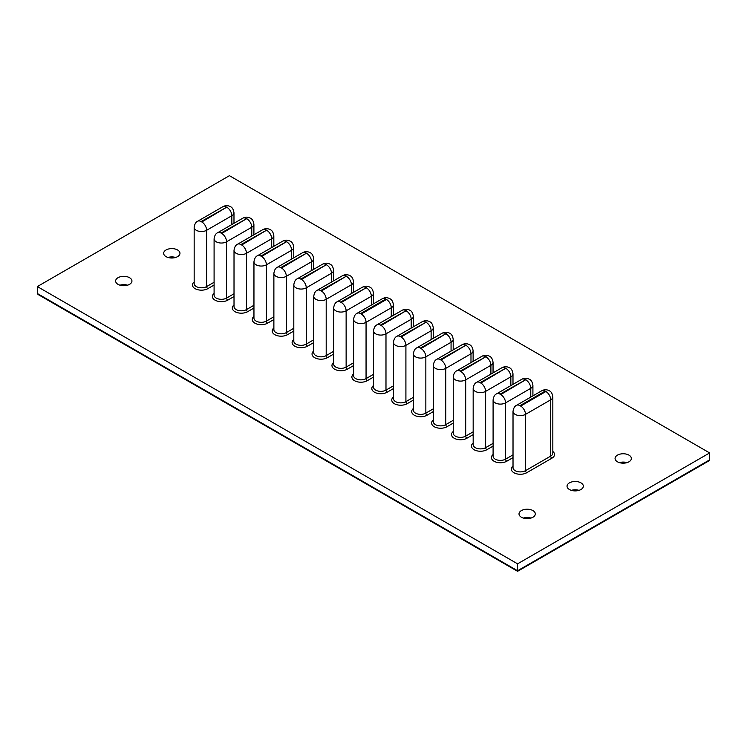 <?xml version="1.0" encoding="UTF-8"?>
<svg xmlns="http://www.w3.org/2000/svg" width="747" height="747" viewBox="0 0 747 747"><rect width="100%" height="100%" fill="white"/><g stroke="black" fill="none" stroke-linecap="round" stroke-linejoin="round"><path stroke-width="1.12" d="M177.571 249.974A8.152 4.706 0 0 0 168.691 248.956A8.152 4.706 0 0 0 163.658 253.298A8.152 4.706 0 0 0 166.049 256.632A8.152 4.706 0 0 0 174.929 257.65A8.152 4.706 0 0 0 179.962 253.298A8.152 4.706 0 0 0 177.571 249.974M175.62 257.463A8.152 4.706 0 0 0 168 257.463M129.548 277.697A8.152 4.706 0 0 0 120.669 276.679A8.152 4.706 0 0 0 115.636 281.031A8.152 4.706 0 0 0 118.026 284.355A8.152 4.706 0 0 0 126.906 285.373A8.152 4.706 0 0 0 131.939 281.031A8.152 4.706 0 0 0 129.548 277.697M127.597 285.186A8.152 4.706 0 0 0 119.978 285.186M532.928 510.593A8.152 4.706 0 0 0 524.049 509.566A8.152 4.706 0 0 0 519.016 513.917A8.152 4.706 0 0 0 521.406 517.241A8.152 4.706 0 0 0 530.286 518.259A8.152 4.706 0 0 0 535.319 513.917A8.152 4.706 0 0 0 532.928 510.593M530.977 518.073A8.152 4.706 0 0 0 523.358 518.073M628.974 455.138A8.152 4.706 0 0 0 620.094 454.12A8.152 4.706 0 0 0 615.061 458.471A8.152 4.706 0 0 0 617.452 461.795A8.152 4.706 0 0 0 626.331 462.813A8.152 4.706 0 0 0 631.364 458.471A8.152 4.706 0 0 0 628.974 455.138M627.022 462.626A8.152 4.706 0 0 0 619.403 462.626M580.951 482.861A8.152 4.706 0 0 0 572.071 481.843A8.152 4.706 0 0 0 567.038 486.194A8.152 4.706 0 0 0 569.429 489.518A8.152 4.706 0 0 0 578.309 490.536A8.152 4.706 0 0 0 583.342 486.194A8.152 4.706 0 0 0 580.951 482.861M579 490.349A8.152 4.706 0 0 0 571.38 490.349M229.432 175.676L709.65 452.925L517.568 563.826L37.35 286.568L229.432 175.676M517.568 563.826L517.568 570.755L709.65 459.853L709.65 452.925M37.35 286.568L37.35 293.506L38.05 294.486L517.568 571.324L708.95 460.834L709.65 459.853M513.021 411.401C513.525 408.105 514.711 406.079 516.569 405.313A6.788 3.922 60 0 1 519.968 405.649L520.687 406.069A6.788 3.922 60 0 1 525.486 414.38A7.302 4.211 180 0 1 515.159 414.38A7.302 4.211 180 0 1 513.021 411.401L513.021 467.687A7.302 4.211 0 0 0 515.159 470.666A7.302 4.211 0 0 0 525.486 470.666A1.699 0.98 -120 0 0 526.691 472.748A9.001 5.192 180 0 1 513.964 472.748A9.001 5.192 180 0 1 513.021 466.035M552.836 396.844A7.302 4.211 180 0 1 550.698 399.832L550.698 456.109A7.302 4.211 0 0 0 552.836 453.13L552.836 396.844C552.332 393.548 551.155 391.521 549.297 390.756C546.785 389.411 544.283 389.411 541.78 390.756A6.788 3.922 60 0 1 545.179 391.092L519.968 405.649M520.687 406.069L545.898 391.512L545.179 391.092M545.898 391.512A6.788 3.922 60 0 1 550.698 399.832L525.486 414.38L525.486 470.666L550.698 456.109A1.699 0.98 60 0 0 551.902 458.191L526.691 472.748M493.095 399.897C493.599 396.601 494.775 394.565 496.643 393.809A6.788 3.922 60 0 1 500.032 394.145L500.761 394.556A6.788 3.922 60 0 1 505.56 402.876A7.302 4.211 180 0 1 495.233 402.876A7.302 4.211 180 0 1 493.095 399.897L493.095 456.184A7.302 4.211 0 0 0 495.233 459.162A7.302 4.211 0 0 0 505.56 459.162A1.699 0.98 -120 0 0 506.755 461.235A9.001 5.192 180 0 1 494.038 461.235A9.001 5.192 180 0 1 493.095 454.531M496.643 393.809L521.854 379.252C524.357 377.907 526.859 377.907 529.362 379.252C531.229 380.018 532.406 382.044 532.91 385.34A7.302 4.211 180 0 1 530.772 388.319L530.772 397.115M500.761 394.556L525.972 379.588L500.032 394.145M525.972 380.008A6.788 3.922 60 0 1 530.772 388.319L505.56 402.876L505.56 459.162L513.021 454.848M473.168 388.393C473.673 385.097 474.849 383.062 476.707 382.305A6.788 3.922 60 0 1 480.106 382.641L480.825 383.052A6.788 3.922 60 0 1 485.634 391.372A7.302 4.211 180 0 1 475.307 391.372A7.302 4.211 180 0 1 473.168 388.393L473.168 444.67A7.302 4.211 0 0 0 475.307 447.658A7.302 4.211 0 0 0 485.634 447.658A1.699 0.98 -120 0 0 486.829 449.731A9.001 5.192 180 0 1 474.102 449.731A9.001 5.192 180 0 1 473.168 443.027M476.707 382.305L501.919 367.748C504.43 366.403 506.933 366.403 509.435 367.748C511.293 368.504 512.479 370.54 512.984 373.836A7.302 4.211 180 0 1 510.845 376.815L510.845 385.611M480.825 383.052L506.036 368.084L480.106 382.641M506.036 368.495A6.788 3.922 60 0 1 510.845 376.815L485.634 391.372L485.634 447.658L493.095 443.344M453.242 376.89C453.737 373.584 454.923 371.558 456.781 370.792A6.788 3.922 60 0 1 460.18 371.128L460.899 371.548A6.788 3.922 60 0 1 465.698 379.868A7.302 4.211 180 0 1 455.381 379.868A7.302 4.211 180 0 1 453.242 376.89L453.242 433.167A7.302 4.211 0 0 0 455.381 436.145A7.302 4.211 0 0 0 465.698 436.145A1.699 0.98 -120 0 0 466.903 438.228A9.001 5.192 180 0 1 454.176 438.228A9.001 5.192 180 0 1 453.242 431.514M456.781 370.792L481.992 356.244C484.495 354.89 487.007 354.89 489.509 356.244C491.367 357.001 492.553 359.036 493.048 362.332A7.302 4.211 180 0 1 490.91 365.311L490.91 374.107M460.899 371.548L486.11 356.58L460.18 371.128M486.11 356.991A6.788 3.922 60 0 1 490.91 365.311L465.698 379.868L465.698 436.145L473.168 431.841M433.307 365.376C433.811 362.08 434.997 360.054 436.855 359.288A6.788 3.922 60 0 1 440.254 359.624L440.973 360.045A6.788 3.922 60 0 1 445.772 368.364A7.302 4.211 180 0 1 435.445 368.364A7.302 4.211 180 0 1 433.307 365.376L433.307 421.663A7.302 4.211 0 0 0 435.445 424.641A7.302 4.211 0 0 0 445.772 424.641A1.699 0.98 -120 0 0 446.977 426.724A9.001 5.192 180 0 1 434.25 426.724A9.001 5.192 180 0 1 433.307 420.01M436.855 359.288L462.066 344.731C464.569 343.387 467.071 343.387 469.574 344.731C471.441 345.497 472.618 347.523 473.122 350.829A7.302 4.211 180 0 1 470.983 353.807L470.983 362.594M440.973 360.045L466.184 345.067L440.254 359.624M466.184 345.488A6.788 3.922 60 0 1 470.983 353.807L445.772 368.364L445.772 424.641L453.242 420.328M413.38 353.873C413.885 350.576 415.061 348.55 416.929 347.785A6.788 3.922 60 0 1 420.318 348.121L421.037 348.541A6.788 3.922 60 0 1 425.846 356.851A7.302 4.211 180 0 1 415.519 356.851A7.302 4.211 180 0 1 413.38 353.873L413.38 410.159A7.302 4.211 0 0 0 415.519 413.138A7.302 4.211 0 0 0 425.846 413.138A1.699 0.98 -120 0 0 427.041 415.22A9.001 5.192 180 0 1 414.314 415.22A9.001 5.192 180 0 1 413.38 408.506M416.929 347.785L442.14 333.227C444.642 331.883 447.145 331.883 449.647 333.227C451.505 333.993 452.691 336.019 453.196 339.315A7.302 4.211 180 0 1 451.057 342.294L451.057 351.09M421.037 348.541L446.248 333.564L420.318 348.121M446.248 333.984A6.788 3.922 60 0 1 451.057 342.294L425.846 356.851L425.846 413.138L433.307 408.824M393.454 342.369C393.949 339.073 395.135 337.037 396.993 336.281A6.788 3.922 60 0 1 400.392 336.617L401.111 337.028A6.788 3.922 60 0 1 405.91 345.347A7.302 4.211 180 0 1 395.593 345.347A7.302 4.211 180 0 1 393.454 342.369L393.454 398.646A7.302 4.211 0 0 0 395.593 401.634A7.302 4.211 0 0 0 405.91 401.634A1.699 0.98 -120 0 0 407.115 403.707A9.001 5.192 180 0 1 394.388 403.707A9.001 5.192 180 0 1 393.454 397.002M396.993 336.281L422.204 321.724C424.707 320.379 427.219 320.379 429.721 321.724C431.579 322.48 432.765 324.515 433.26 327.812A7.302 4.211 180 0 1 431.122 330.79L431.122 339.586M401.111 337.028L426.322 322.06L400.392 336.617M426.322 322.48A6.788 3.922 60 0 1 431.122 330.79L405.91 345.347L405.91 401.634L413.38 397.32M373.519 330.865C374.023 327.56 375.209 325.533 377.067 324.777A6.788 3.922 60 0 1 380.466 325.113L381.185 325.524A6.788 3.922 60 0 1 385.984 333.844A7.302 4.211 180 0 1 375.657 333.844A7.302 4.211 180 0 1 373.519 330.865L373.519 387.142A7.302 4.211 0 0 0 375.657 390.121A7.302 4.211 0 0 0 385.984 390.121A1.699 0.98 -120 0 0 387.189 392.203A9.001 5.192 180 0 1 374.462 392.203A9.001 5.192 180 0 1 373.519 385.489M377.067 324.777L402.278 310.22C404.781 308.875 407.283 308.875 409.795 310.22C411.653 310.976 412.83 313.012 413.334 316.308A7.302 4.211 180 0 1 411.195 319.286L411.195 328.082M381.185 325.524L406.396 310.556L380.466 325.113M406.396 310.967A6.788 3.922 60 0 1 411.195 319.286L385.984 333.844L385.984 390.121L393.454 385.816M194.164 227.312C194.668 224.016 195.845 221.98 197.703 221.224A6.788 3.922 60 0 1 201.102 221.56L201.821 221.971A6.788 3.922 60 0 1 206.63 230.291A7.302 4.211 180 0 1 196.302 230.291A7.302 4.211 180 0 1 194.164 227.312L194.164 283.589A7.302 4.211 0 0 0 196.302 286.568A7.302 4.211 0 0 0 206.63 286.568A1.699 0.98 -120 0 0 207.825 288.65A9.001 5.192 180 0 1 195.098 288.65A9.001 5.192 180 0 1 194.164 281.946M197.703 221.224L222.914 206.667C225.426 205.322 227.928 205.322 230.431 206.667C232.289 207.423 233.475 209.459 233.979 212.755A7.302 4.211 180 0 1 231.841 215.734L231.841 224.53M201.821 221.971L227.032 207.003L201.102 221.56M227.032 207.414A6.788 3.922 60 0 1 231.841 215.734L206.63 230.291L206.63 286.568L214.09 282.263M214.09 238.816C214.594 235.52 215.771 233.484 217.638 232.728A6.788 3.922 60 0 1 221.028 233.064L221.756 233.475A6.788 3.922 60 0 1 226.556 241.795A7.302 4.211 180 0 1 216.228 241.795A7.302 4.211 180 0 1 214.09 238.816L214.09 295.102A7.302 4.211 0 0 0 216.228 298.081A7.302 4.211 0 0 0 226.556 298.081A1.699 0.98 -120 0 0 227.751 300.154A9.001 5.192 180 0 1 215.033 300.154A9.001 5.192 180 0 1 214.09 293.45M217.638 232.728L242.85 218.171C245.352 216.826 247.855 216.826 250.357 218.171C252.225 218.936 253.401 220.963 253.905 224.259A7.302 4.211 180 0 1 251.767 227.237L251.767 236.033M221.756 233.475L246.968 218.507L221.028 233.064M246.968 218.927A6.788 3.922 60 0 1 251.767 227.237L226.556 241.795L226.556 298.081L234.016 293.767M234.016 250.32C234.521 247.024 235.707 244.997 237.565 244.232A6.788 3.922 60 0 1 240.964 244.568L241.683 244.988A6.788 3.922 60 0 1 246.482 253.298A7.302 4.211 180 0 1 236.155 253.298A7.302 4.211 180 0 1 234.016 250.32L234.016 306.606A7.302 4.211 0 0 0 236.155 309.585A7.302 4.211 0 0 0 246.482 309.585A1.699 0.98 -120 0 0 247.687 311.667A9.001 5.192 180 0 1 234.96 311.667A9.001 5.192 180 0 1 234.016 304.953M237.565 244.232L262.776 229.674C265.278 228.33 267.781 228.33 270.293 229.674C272.151 230.44 273.327 232.466 273.832 235.763A7.302 4.211 180 0 1 271.693 238.751L271.693 247.537M241.683 244.988L266.894 230.011L240.964 244.568M266.894 230.431A6.788 3.922 60 0 1 271.693 238.751L246.482 253.298L246.482 309.585L253.952 305.271M253.952 261.823C254.447 258.527 255.633 256.501 257.491 255.735A6.788 3.922 60 0 1 260.89 256.072L261.609 256.492A6.788 3.922 60 0 1 266.408 264.812A7.302 4.211 180 0 1 256.09 264.812A7.302 4.211 180 0 1 253.952 261.823L253.952 318.11A7.302 4.211 0 0 0 256.09 321.089A7.302 4.211 0 0 0 266.408 321.089A1.699 0.98 -120 0 0 267.613 323.171A9.001 5.192 180 0 1 254.886 323.171A9.001 5.192 180 0 1 253.952 316.457M257.491 255.735L282.702 241.178C285.205 239.834 287.716 239.834 290.219 241.178C292.077 241.944 293.263 243.97 293.758 247.276A7.302 4.211 180 0 1 291.619 250.254L291.619 259.041M261.609 256.492L286.82 241.514L260.89 256.072M286.82 241.935A6.788 3.922 60 0 1 291.619 250.254L266.408 264.812L266.408 321.089L273.878 316.784M273.878 273.337C274.382 270.031 275.559 268.005 277.426 267.239A6.788 3.922 60 0 1 280.816 267.575L281.535 267.996A6.788 3.922 60 0 1 286.344 276.315A7.302 4.211 180 0 1 276.017 276.315A7.302 4.211 180 0 1 273.878 273.337L273.878 329.614A7.302 4.211 0 0 0 276.017 332.592A7.302 4.211 0 0 0 286.344 332.592A1.699 0.98 -120 0 0 287.539 334.675A9.001 5.192 180 0 1 274.812 334.675A9.001 5.192 180 0 1 273.878 327.961M277.426 267.239L302.638 252.691C305.14 251.337 307.643 251.337 310.145 252.691C312.003 253.448 313.189 255.483 313.693 258.779A7.302 4.211 180 0 1 311.555 261.758L311.555 270.554M281.535 267.996L306.746 253.028L280.816 267.575M306.746 253.438A6.788 3.922 60 0 1 311.555 261.758L286.344 276.315L286.344 332.592L293.804 328.288M293.804 284.84C294.309 281.544 295.495 279.509 297.353 278.752A6.788 3.922 60 0 1 300.752 279.089L301.471 279.499A6.788 3.922 60 0 1 306.27 287.819A7.302 4.211 180 0 1 295.943 287.819A7.302 4.211 180 0 1 293.804 284.84L293.804 341.118A7.302 4.211 0 0 0 295.943 344.106A7.302 4.211 0 0 0 306.27 344.106A1.699 0.98 -120 0 0 307.475 346.178A9.001 5.192 180 0 1 294.748 346.178A9.001 5.192 180 0 1 293.804 339.474M297.353 278.752L322.564 264.195C325.066 262.851 327.569 262.851 330.071 264.195C331.939 264.952 333.115 266.987 333.62 270.283A7.302 4.211 180 0 1 331.481 273.262L331.481 282.058M301.471 279.499L326.682 264.531L300.752 279.089M326.682 264.942A6.788 3.922 60 0 1 331.481 273.262L306.27 287.819L306.27 344.106L313.74 339.792M313.74 296.344C314.235 293.048 315.421 291.013 317.279 290.256A6.788 3.922 60 0 1 320.678 290.592L321.397 291.003A6.788 3.922 60 0 1 326.196 299.323A7.302 4.211 180 0 1 315.878 299.323A7.302 4.211 180 0 1 313.74 296.344L313.74 352.631A7.302 4.211 0 0 0 315.878 355.609A7.302 4.211 0 0 0 326.196 355.609A1.699 0.98 -120 0 0 327.401 357.682A9.001 5.192 180 0 1 314.674 357.682A9.001 5.192 180 0 1 313.74 350.978M317.279 290.256L342.49 275.699C344.993 274.354 347.504 274.354 350.007 275.699C351.865 276.465 353.051 278.491 353.546 281.787A7.302 4.211 180 0 1 351.407 284.766L351.407 293.562M321.397 291.003L346.608 276.035L320.678 290.592M346.608 276.455A6.788 3.922 60 0 1 351.407 284.766L326.196 299.323L326.196 355.609L333.666 351.295M333.666 307.848C334.17 304.552 335.347 302.526 337.205 301.76A6.788 3.922 60 0 1 340.604 302.096L341.323 302.516A6.788 3.922 60 0 1 346.132 310.827A7.302 4.211 180 0 1 335.805 310.827A7.302 4.211 180 0 1 333.666 307.848L333.666 364.134A7.302 4.211 0 0 0 335.805 367.113A7.302 4.211 0 0 0 346.132 367.113A1.699 0.98 -120 0 0 347.327 369.195A9.001 5.192 180 0 1 334.6 369.195A9.001 5.192 180 0 1 333.666 362.482M337.205 301.76L362.416 287.203C364.928 285.858 367.431 285.858 369.933 287.203C371.791 287.968 372.977 289.995 373.481 293.291A7.302 4.211 180 0 1 371.343 296.279L371.343 305.065M341.323 302.516L366.534 287.539L340.604 302.096M366.534 287.959A6.788 3.922 60 0 1 371.343 296.279L346.132 310.827L346.132 367.113L353.592 362.799M357.141 313.264A6.788 3.922 60 0 1 360.53 313.6L361.259 314.02L386.47 299.463A6.788 3.922 60 0 1 391.269 307.783L366.058 322.34A7.302 4.211 180 0 1 355.731 322.34A7.302 4.211 180 0 1 353.592 319.352C354.097 316.056 355.273 314.029 357.141 313.264L382.352 298.716C384.854 297.362 387.357 297.362 389.859 298.716C391.727 299.472 392.903 301.499 393.408 304.804A7.302 4.211 180 0 1 391.269 307.783L391.269 316.579M386.47 299.463L385.741 299.052L360.53 313.6M353.592 319.352L353.592 375.638A7.302 4.211 0 0 0 355.731 378.617A7.302 4.211 0 0 0 366.058 378.617A1.699 0.98 -120 0 0 367.253 380.699A9.001 5.192 180 0 1 354.536 380.699A9.001 5.192 180 0 1 353.592 373.986M552.836 451.477A9.001 5.192 180 0 1 551.902 458.191M513.021 457.622L506.755 461.235M493.095 446.118L486.829 449.731M473.168 434.614L466.903 438.228M453.242 423.101L446.977 426.724M433.307 411.597L427.041 415.22M413.38 400.093L407.115 403.707M393.454 388.589L387.189 392.203M373.519 377.086L367.253 380.699M353.592 365.572L347.327 369.195M333.666 354.069L327.401 357.682M313.74 342.565L307.475 346.178M293.804 331.061L287.539 334.675M273.878 319.548L267.613 323.171M253.952 308.044L247.687 311.667M234.016 296.54L227.751 300.154M214.09 285.037L207.825 288.65M37.35 293.506L517.568 570.755M361.259 314.02A6.788 3.922 60 0 1 366.058 322.34L366.058 378.617L373.519 374.312M382.352 298.716A6.788 3.922 60 0 1 385.741 299.052M362.416 287.203A6.788 3.922 60 0 1 365.815 287.539M342.49 275.699A6.788 3.922 60 0 1 345.889 276.035M322.564 264.195A6.788 3.922 60 0 1 325.963 264.531M302.638 252.691A6.788 3.922 60 0 1 306.027 253.028M282.702 241.178A6.788 3.922 60 0 1 286.101 241.514M262.776 229.674A6.788 3.922 60 0 1 266.175 230.011M242.85 218.171A6.788 3.922 60 0 1 246.239 218.507M222.914 206.667A6.788 3.922 60 0 1 226.313 207.003M402.278 310.22A6.788 3.922 60 0 1 405.677 310.556M422.204 321.724A6.788 3.922 60 0 1 425.603 322.06M442.14 333.227A6.788 3.922 60 0 1 445.529 333.564M462.066 344.731A6.788 3.922 60 0 1 465.465 345.067M481.992 356.244A6.788 3.922 60 0 1 485.391 356.58M501.919 367.748A6.788 3.922 60 0 1 505.317 368.084M521.854 379.252A6.788 3.922 60 0 1 525.244 379.588M393.408 304.804L393.408 315.337M373.481 293.291L373.481 303.833M353.546 281.787L353.546 292.329M333.62 270.283L333.62 280.825M313.693 258.779L313.693 269.312M293.758 247.276L293.758 257.808M273.832 235.763L273.832 246.305M253.905 224.259L253.905 234.801M233.979 212.755L233.979 223.297M413.334 316.308L413.334 326.85M433.26 327.812L433.26 338.354M453.196 339.315L453.196 349.857M473.122 350.829L473.122 361.361M493.048 362.332L493.048 372.865M512.984 373.836L512.984 384.378M532.91 385.34L532.91 395.882M516.569 405.313L541.78 390.756"/></g></svg>
